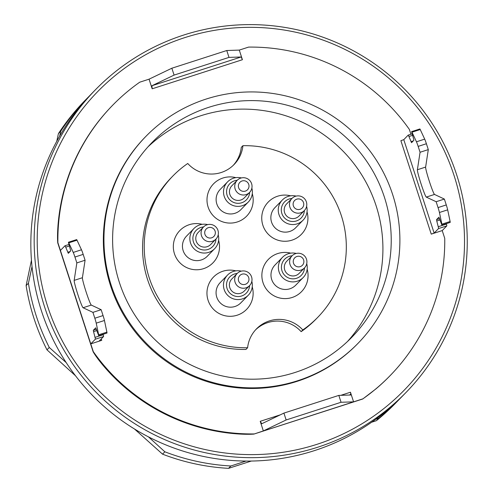 <?xml version="1.0" encoding="UTF-8"?>
<svg xmlns="http://www.w3.org/2000/svg" width="493" height="493" viewBox="0 0 493 493"><rect width="100%" height="100%" fill="white"/><g stroke="black" fill="none" stroke-linecap="round" stroke-linejoin="round"><path stroke-width="0.74" d="M208.841 107.301A139.501 139.112 -135.7 0 1 370.181 166.603A139.501 139.112 -135.7 0 1 351.792 337.292A139.501 139.112 -135.7 0 1 154.796 339.486A139.501 139.112 -135.7 0 1 152.047 142.495A139.501 139.112 -135.7 0 1 208.841 107.301M347.547 341.464A139.501 139.112 44.3 0 0 360.266 172.605A139.501 139.112 44.3 0 0 200.528 115.824A139.501 139.112 44.3 0 0 147.986 146.846M95.469 89.738L92.142 93.152A216.84 216.23 44.3 0 0 96.418 399.348A216.84 216.23 44.3 0 0 402.627 395.934L405.955 392.527A216.84 216.23 -135.7 0 1 317.677 447.237A216.84 216.23 -135.7 0 1 66.888 355.065A216.84 216.23 -135.7 0 1 95.469 89.738A216.84 216.23 -135.7 0 1 183.747 35.034A216.84 216.23 -135.7 0 1 434.536 127.206A216.84 216.23 -135.7 0 1 405.955 392.527M95.716 327.827L98.748 335.696A5.78 0.382 72.1 0 0 98.662 334.802L96.221 323.143A5.78 0.382 72.1 0 0 94.822 318.225L92.918 312.365L83.058 307.737A14.457 0.955 72.1 0 1 77.931 294.759A14.457 0.955 72.1 0 1 74.172 280.381L76.846 262.898L74.942 257.032A5.78 0.382 -107.9 0 0 73.241 252.428L68.78 242.846A5.78 0.382 -107.9 0 0 68.404 242.254L70.696 250.888L68.311 253.328L65.705 247.159A5.78 0.382 -107.9 0 0 64.984 245.76L60.411 250.444L57.891 242.685A193.712 193.17 -135.7 0 1 112.632 105.268L112.182 105.736A193.712 193.17 44.3 0 0 57.952 226.065C57.465 233.035 57.398 238.63 57.736 242.839L93.14 351.792C95.439 355.706 98.828 360.328 103.302 365.646A193.712 193.17 44.3 0 0 236.492 433.834C243.394 434.339 249.193 434.425 253.877 434.093L362.743 398.997L375.956 388.878A193.712 193.17 44.3 0 0 389.544 376.227L390 375.758A193.712 193.17 -135.7 0 1 362.891 398.843L353.58 401.844L350.455 392.225L350.979 394.985L338.827 395.398L341.057 402.27L353.58 401.844M316.937 444.335A213.95 213.352 44.3 0 0 393.79 82.578A213.95 213.352 44.3 0 0 41.862 196.023A213.95 213.352 44.3 0 0 316.937 444.335M446.375 223.686L446.473 224.081A5.78 0.382 72.1 0 1 446.781 225.911L442.221 230.582L444.741 238.347A193.712 193.17 -135.7 0 1 390 375.758M263.342 430.931L286.143 419.968L283.913 413.103L261.783 423.74L260.218 421.318L263.342 430.931L253.877 434.093L362.891 398.843M254.031 433.932A193.712 193.17 -135.7 0 1 93.288 351.638L90.767 343.88L101.749 340.336L99.155 341.07L103.567 336.546A5.78 0.382 72.1 0 0 103.259 334.716L103.154 334.328M57.891 242.685L93.288 351.638M112.632 105.268A193.712 193.17 -135.7 0 1 139.741 82.189L149.052 79.182L152.177 88.802L151.955 85.733L174.084 75.09L228.999 57.391L241.157 56.978L242.414 59.715L239.29 50.095L248.601 47.094A193.712 193.17 -135.7 0 1 409.344 129.388L410.922 134.244M358.004 343.35L357.4 343.966A148.177 147.758 -135.7 0 1 297.076 381.354A148.177 147.758 -135.7 0 1 125.703 318.367A148.177 147.758 -135.7 0 1 145.232 137.06L145.836 136.444A148.177 147.758 44.3 0 0 126.307 317.745A148.177 147.758 44.3 0 0 297.68 380.732A148.177 147.758 44.3 0 0 358.004 343.35A148.177 147.758 44.3 0 0 355.083 134.108A148.177 147.758 44.3 0 0 145.836 136.444M442.221 230.582L431.239 234.126L400.883 140.69L403.779 139.648L434.136 233.084L431.239 234.126M420.067 152.263L428.3 149.607L425.625 167.09A14.457 0.955 72.1 0 0 429.385 181.467A14.457 0.955 72.1 0 0 434.512 194.439L426.272 197.095A14.457 0.955 72.1 0 1 421.151 184.123A14.457 0.955 72.1 0 1 417.386 169.746L420.067 152.263L418.156 146.396A5.78 0.382 -107.9 0 0 416.462 141.793L411.994 132.204A5.78 0.382 -107.9 0 0 411.618 131.619A5.78 0.382 -107.9 0 0 411.606 131.625L413.917 140.246L411.538 142.687L408.925 136.524A5.78 0.382 -107.9 0 0 408.198 135.125A5.78 0.382 -107.9 0 0 408.186 135.131L403.779 139.648M428.3 149.607L426.396 143.74A5.78 0.382 -107.9 0 0 424.701 139.137L420.233 129.548A5.78 0.382 -107.9 0 0 419.857 128.963A5.78 0.382 -107.9 0 0 419.845 128.969L411.63 131.613M434.512 194.439L444.372 199.067L446.276 204.934A5.78 0.382 72.1 0 1 447.675 209.845L450.115 221.511A5.78 0.382 72.1 0 1 450.201 222.398L441.888 225.135L438.924 217.185L436.539 219.631L439.627 218.633M440.095 219.927L436.773 221L438.234 226.737A5.78 0.382 72.1 0 1 438.542 228.561L434.136 233.084M436.773 221L436.539 219.631M426.272 197.095L436.139 201.723L438.043 207.59A5.78 0.382 72.1 0 1 439.436 212.501L441.876 224.167A5.78 0.382 72.1 0 1 441.962 225.054L441.888 225.135M444.372 199.067L436.139 201.723M83.058 307.737L91.297 305.081A14.457 0.955 72.1 0 1 86.17 292.102A14.457 0.955 72.1 0 1 82.405 277.725L85.086 260.242L83.181 254.382A5.78 0.382 -107.9 0 0 81.481 249.772L77.019 240.19A5.78 0.382 -107.9 0 0 76.637 239.598A5.78 0.382 -107.9 0 0 76.625 239.604L68.416 242.254A5.78 0.382 -107.9 0 0 68.391 242.26L76.637 239.598M76.846 262.898L85.086 260.242M64.984 245.76A5.78 0.382 -107.9 0 0 64.971 245.767L68.971 244.479L64.984 245.76M96.881 330.569L93.553 331.641L95.02 337.372A5.78 0.382 72.1 0 1 95.328 339.202L90.767 343.88M93.553 331.641L93.325 330.267L96.406 329.275M95.697 327.833L93.325 330.267M91.297 305.081L101.157 309.709L103.062 315.575A5.78 0.382 72.1 0 1 104.454 320.487L106.895 332.146A5.78 0.382 72.1 0 1 106.987 333.04L98.674 335.77M92.918 312.365L101.157 309.709M283.913 413.103L338.827 395.398M286.143 419.968L341.057 402.27M149.052 79.182L171.854 68.225L226.768 50.52L239.29 50.095M226.768 50.52L228.999 57.391M171.854 68.225L174.084 75.09M350.936 393.962A180.678 180.167 -135.7 0 1 349.475 395.035M400.045 398.541A216.84 216.23 -135.7 0 1 397.512 401.185A216.84 216.23 -135.7 0 1 378.698 418.323L376.399 420.683A216.84 216.23 44.3 0 0 395.207 403.551L397.512 401.185M246.013 461.066L230.841 465.99L228.536 468.35L251.338 461.047M230.841 465.99A216.84 216.23 -135.7 0 1 164.853 451.798L162.548 454.158A216.84 216.23 44.3 0 0 228.536 468.35M66.204 362.62L49.282 347.466L46.977 349.827L75.521 375.783M49.282 347.466A216.84 216.23 -135.7 0 1 28.421 283.265L26.117 285.626A216.84 216.23 44.3 0 0 46.977 349.827M59.721 135.982L60.707 131.274L58.408 133.634L56.763 141.281M60.707 131.274A216.84 216.23 -135.7 0 1 87.027 98.403A216.84 216.23 -135.7 0 1 89.609 95.796M87.027 98.403L84.722 100.763A216.84 216.23 44.3 0 0 58.408 133.634M378.698 418.323L375.802 419.253M371.636 422.23L376.399 420.683M164.853 451.798L148.467 436.884M134.441 428.965L162.548 454.158M28.421 283.265L32.02 266.503M31.453 260.23L26.117 285.626M255.614 329.805A31.805 31.712 44.3 0 1 301.137 331.653A101.194 100.911 44.3 0 0 316.056 319.07L317.72 317.363A101.194 100.911 44.3 0 0 242.926 145.688A31.805 31.712 44.3 0 1 187.741 163.479A101.194 100.911 44.3 0 0 247.615 347.738A31.805 31.712 44.3 0 1 302.801 329.953A101.194 100.911 44.3 0 0 317.72 317.363M172.827 176.063L171.163 177.77A101.194 100.911 44.3 0 0 245.952 349.445L247.615 347.738M233.263 165.328A31.805 31.712 44.3 0 0 241.268 147.389L242.926 145.688M238.55 187.42A5.337 5.318 44.3 0 0 247.468 189.823A5.337 5.318 44.3 0 0 245.064 180.906A5.337 5.318 44.3 0 0 238.55 187.42M294.327 200.824A5.337 5.318 44.3 0 0 297.556 209.476A5.337 5.318 44.3 0 0 303.429 202.376A5.337 5.318 44.3 0 0 294.327 200.824M301.069 256.865A5.337 5.318 44.3 0 0 293.236 261.734A5.337 5.318 44.3 0 0 301.383 266.091A5.337 5.318 44.3 0 0 301.069 256.865M246.697 283.641A5.337 5.318 44.3 0 0 245.908 274.447A5.337 5.318 44.3 0 0 238.341 279.704A5.337 5.318 44.3 0 0 246.697 283.641M208.718 237.885A5.337 5.318 44.3 0 0 215.151 231.291A5.337 5.318 44.3 0 0 206.203 229.005A5.337 5.318 44.3 0 0 208.718 237.885M235.025 188.591A8.671 8.652 -135.7 0 1 249.427 180.167A8.671 8.652 -135.7 0 1 241.213 194.735A8.671 8.652 -135.7 0 1 235.025 188.591M291.449 199.006A8.671 8.652 -135.7 0 1 304.175 198.346A8.671 8.652 -135.7 0 1 304.341 210.591A8.671 8.652 -135.7 0 1 292.355 210.973A8.671 8.652 -135.7 0 1 291.449 199.006M302.332 254.24A8.671 8.652 -135.7 0 1 304.471 267.927A8.671 8.652 -135.7 0 1 292.22 268.063A8.671 8.652 -135.7 0 1 302.332 254.24M248.299 286.692A8.671 8.652 -135.7 0 1 237.133 273.523A8.671 8.652 -135.7 0 1 249.384 273.381A8.671 8.652 -135.7 0 1 248.299 286.692M207.596 241.428A8.671 8.652 -135.7 0 1 203.51 226.983A8.671 8.652 -135.7 0 1 215.761 226.842A8.671 8.652 -135.7 0 1 207.596 241.428M237.182 180.302L231.895 185.725A8.671 8.652 44.3 0 0 235.925 200.158A8.671 8.652 44.3 0 0 244.312 197.841L249.6 192.418M291.924 198.482L286.636 203.905A8.671 8.652 44.3 0 0 287.062 216.396A8.671 8.652 44.3 0 0 299.054 216.014L304.341 210.591M292.053 255.818L286.76 261.241A8.671 8.652 44.3 0 0 286.932 273.492A8.671 8.652 44.3 0 0 299.183 273.35L304.471 267.927M237.133 273.523L231.846 278.946A8.671 8.652 44.3 0 0 243.012 292.115A8.671 8.652 44.3 0 0 244.263 291.055L249.557 285.632M203.51 226.983L198.223 232.406A8.671 8.652 44.3 0 0 202.309 246.851A8.671 8.652 44.3 0 0 210.64 244.516L215.928 239.093M237.219 180.265A11.567 11.53 44.3 0 0 226.953 194.76A11.567 11.53 44.3 0 0 249.637 192.375M291.961 198.445A11.567 11.53 44.3 0 0 288.676 220.716A11.567 11.53 44.3 0 0 304.378 210.554M292.084 255.781A11.567 11.53 44.3 0 0 281.429 267.668A11.567 11.53 44.3 0 0 292.891 278.847A11.567 11.53 44.3 0 0 304.508 267.89M237.17 273.479A11.567 11.53 44.3 0 0 227.181 288.849A11.567 11.53 44.3 0 0 249.594 285.595M203.547 226.946A11.567 11.53 44.3 0 0 201.6 249.649A11.567 11.53 44.3 0 0 215.965 239.056M251.868 188.153A14.457 14.414 -135.7 0 1 234.323 205.901A14.457 14.414 -135.7 0 1 227.6 181.843A14.457 14.414 -135.7 0 1 241.385 177.93M306.615 206.327A14.457 14.414 -135.7 0 1 283.062 220.839A14.457 14.414 -135.7 0 1 296.133 196.103M306.738 263.663A14.457 14.414 -135.7 0 1 282.754 277.775A14.457 14.414 -135.7 0 1 296.256 253.439M251.824 281.367A14.457 14.414 -135.7 0 1 226.903 294.469A14.457 14.414 -135.7 0 1 241.342 271.144M218.202 234.828A14.457 14.414 -135.7 0 1 200.737 252.601A14.457 14.414 -135.7 0 1 193.934 228.524A14.457 14.414 -135.7 0 1 207.719 224.605M227.6 181.843L220.198 189.441A14.457 14.414 44.3 0 0 226.916 213.494A14.457 14.414 44.3 0 0 240.892 209.624L248.299 202.031M282.341 200.022L274.94 207.615A14.457 14.414 44.3 0 0 275.655 228.432A14.457 14.414 44.3 0 0 295.64 227.803L303.041 220.205M282.471 257.358L275.063 264.951A14.457 14.414 44.3 0 0 275.353 285.367A14.457 14.414 44.3 0 0 295.763 285.139L303.17 277.547M227.556 275.063L220.149 282.655A14.457 14.414 44.3 0 0 238.76 304.612A14.457 14.414 44.3 0 0 240.849 302.838L248.256 295.245M193.934 228.524L186.527 236.116A14.457 14.414 44.3 0 0 193.336 260.193A14.457 14.414 44.3 0 0 207.226 256.305L214.628 248.706M235.864 177.646A23.128 23.066 44.3 0 0 208.126 207.078A23.128 23.066 44.3 0 0 236.862 222.096A23.128 23.066 44.3 0 0 252.287 193.669M290.605 195.826A23.128 23.066 44.3 0 0 262.868 225.252A23.128 23.066 44.3 0 0 291.603 240.276A23.128 23.066 44.3 0 0 307.028 211.842M290.734 253.162A23.128 23.066 44.3 0 0 262.997 282.594A23.128 23.066 44.3 0 0 291.733 297.612A23.128 23.066 44.3 0 0 307.157 269.178M235.82 270.867A23.128 23.066 44.3 0 0 208.083 300.292A23.128 23.066 44.3 0 0 243.265 312.192A23.128 23.066 44.3 0 0 252.243 286.883M202.192 224.327A23.128 23.066 44.3 0 0 174.454 253.753A23.128 23.066 44.3 0 0 203.19 268.777A23.128 23.066 44.3 0 0 218.615 240.344M301.137 331.653L302.801 329.953M242.414 59.715L152.177 88.802M101.281 338.888L101.749 340.336M260.218 421.318L280.27 414.853M340.823 395.331L350.455 392.225M412.185 133.843L408.21 135.125L412.185 133.837M425.625 167.09L417.386 169.746M426.396 143.74L418.156 146.396M424.701 139.137L416.462 141.793M420.233 129.548L411.994 132.204M410.983 141.645L413.276 140.906M412.641 135.322L408.925 136.524M446.781 225.911L438.542 228.561M446.276 204.934L438.043 207.59M447.675 209.845L439.436 212.501M450.115 221.511L441.876 224.167M450.201 222.398L441.962 225.054M446.473 224.081L438.234 226.737M74.172 280.381L82.405 277.725M74.942 257.032L83.181 254.382M73.241 252.428L81.481 249.772M68.78 242.846L77.019 240.19M67.769 252.28L70.055 251.541M65.705 247.159L69.421 245.964M95.328 339.202L103.567 336.546M94.822 318.225L103.062 315.575M96.221 323.143L104.454 320.487M98.662 334.802L106.895 332.146M98.748 335.696L106.987 333.04M95.02 337.372L103.259 334.716M151.955 85.733L241.157 56.978M419.857 128.963L411.618 131.619"/></g></svg>
